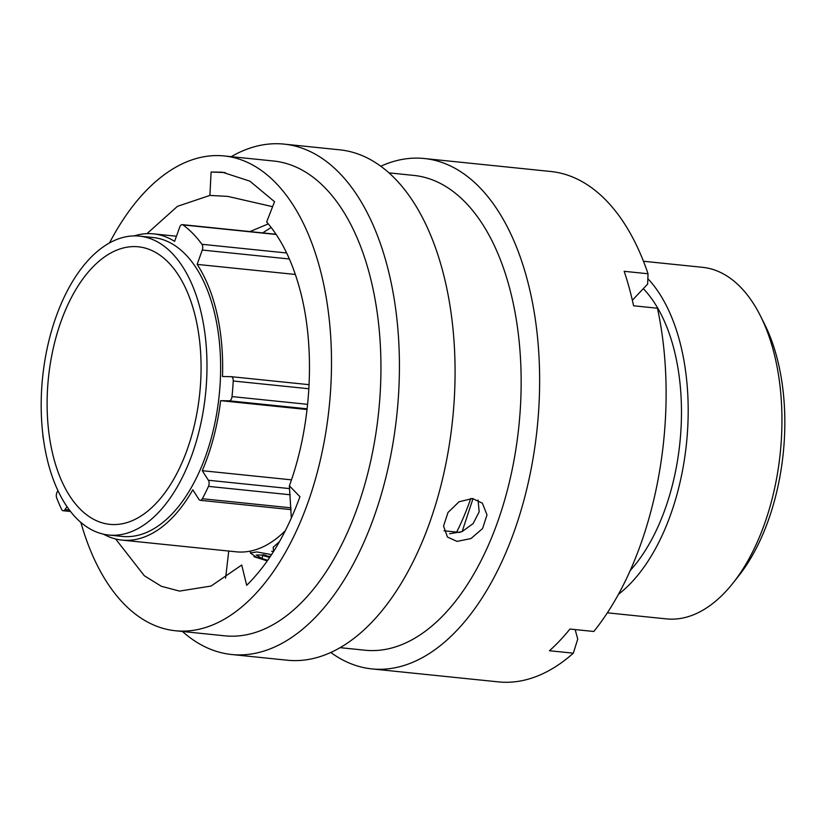 <?xml version="1.0" encoding="UTF-8"?>
<svg xmlns="http://www.w3.org/2000/svg" width="826" height="826" viewBox="0 0 826 826"><rect width="100%" height="100%" fill="white"/><g stroke="black" fill="none" stroke-linecap="round" stroke-linejoin="round"><path stroke-width="1.24" d="M289.389 258.992L202.277 250.051A4.502 2.447 -84.1 0 0 202.731 247.635A4.502 2.447 -84.1 0 0 201.916 244.289A173.852 94.773 -84.1 0 0 182.959 224.909A4.502 2.447 -84.1 0 0 182.247 224.631A4.502 2.447 -84.1 0 0 179.758 227.026L174.606 241.357A153.925 83.911 95.9 0 0 153.44 233.861L176.454 236.226M307.045 409.531L220.625 400.662L229.225 400.827A4.502 2.447 -84.1 0 0 232.013 396.594A173.852 94.773 -84.1 0 0 233.221 380.993A4.502 2.447 -84.1 0 0 233.231 380.807A4.502 2.447 -84.1 0 0 231.208 376.677A4.502 2.447 -84.1 0 0 231.094 376.666L222.493 376.501A153.925 83.911 95.9 0 0 197.135 264.382L295.357 274.459M103.529 534.185A153.925 83.911 95.9 0 0 122.011 540.101A153.925 83.911 95.9 0 0 192.799 489.828L198.932 499.4A4.502 2.447 -84.1 0 0 200.233 500.319A4.502 2.447 -84.1 0 0 202.36 498.739A173.852 94.773 -84.1 0 0 208.472 486.38A4.502 2.447 -84.1 0 0 209.123 483.468A4.502 2.447 -84.1 0 0 208.4 480.257L289.627 488.6M760.457 315.945L764.587 324.174A166.491 90.757 95.9 0 1 784.7 431.255A166.491 90.757 95.9 0 1 738.743 575.836L733.034 583.053A176.712 96.332 -84.1 0 0 781.809 429.592A176.712 96.332 -84.1 0 0 760.457 315.945A176.712 96.332 -84.1 0 0 702.482 267.314L643.454 261.253M200.966 374.911A139.511 76.054 95.9 0 1 109.837 524.355A139.511 76.054 95.9 0 1 47.216 396.243A139.511 76.054 95.9 0 1 138.334 246.798A139.511 76.054 95.9 0 1 200.966 374.911M41.3 397.058A150.239 81.898 95.9 0 1 139.429 236.122A150.239 81.898 95.9 0 1 206.872 374.095A150.239 81.898 95.9 0 1 108.743 535.031A150.239 81.898 95.9 0 1 41.3 397.058M139.429 236.122L153.068 237.516A150.239 81.898 95.9 0 1 220.511 375.5A150.239 81.898 95.9 0 1 122.382 536.435L108.743 535.031M643.299 288.666A164.55 89.704 95.9 0 1 681.347 420.899A164.55 89.704 95.9 0 1 630.259 570.487M647.852 278.651A176.712 96.332 95.9 0 1 688.048 419.969A176.712 96.332 95.9 0 1 618.488 594.276M134.153 235.895A153.925 83.911 95.9 0 1 153.44 233.861M220.625 400.662A153.925 83.911 95.9 0 1 202.267 470.696L208.4 480.257M291.444 479.844L202.267 470.696M285.331 530.684A153.925 83.911 95.9 0 1 236.226 551.82L122.011 540.101M607.368 612.83L666.386 618.891A176.712 96.332 -84.1 0 0 733.034 583.053M470.779 498.439A194.905 106.244 95.9 0 1 456.664 532.089M202.277 250.051L197.135 264.382M42.725 433.175A173.852 94.773 -84.1 0 0 43.107 437.563A4.502 2.447 -84.1 0 0 43.479 439.153M58.026 490.737L57.366 491.718A4.502 2.447 -84.1 0 0 56.684 497.902A173.852 94.773 -84.1 0 0 61.63 509.415A4.502 2.447 -84.1 0 0 63.148 510.726A4.502 2.447 -84.1 0 0 65.027 509.559L69.446 510.014M67.009 506.606L65.027 509.559M271.558 554.607L256.731 551.933L250.402 553.007L256.184 557.085L267.304 560.875M253.964 556.693L267.283 560.906L255.688 556.858M267.717 560.276L262.265 558.665L256.246 555.02L265.549 555.093M273.468 550.364L273.189 547.225L279.467 541.619M263.246 554.68L267.345 556.053M270.36 556.425L263.959 555.857M262.265 558.665L262.492 555.402L269.648 557.467M457.026 541.402L470.934 538.573L482.58 528.537L486.989 514.908L482.415 503.21L472.534 498.532L459.019 501.774L448.012 512.461L443.552 526.028L447.475 537.065L457.026 541.402M478.068 500.071L479.173 511.8L473.112 523.622L461.992 531.655L449.623 533.751M80.845 522.352A238.652 130.095 -84.1 0 0 175.442 630.754L224.879 635.834A238.652 130.095 -84.1 0 0 353.063 519.151A238.652 130.095 -84.1 0 0 368.871 271.795A238.652 130.095 -84.1 0 0 273.623 161.018L224.187 155.949A238.652 130.095 -84.1 0 0 109.538 242.865M175.442 630.754A238.652 130.095 -84.1 0 0 303.627 514.071A238.652 130.095 -84.1 0 0 319.435 266.715A238.652 130.095 -84.1 0 0 224.187 155.949M182.453 631.477A256.535 139.842 -84.1 0 0 231.662 654.512A256.535 139.842 -84.1 0 0 369.449 529.084A256.535 139.842 -84.1 0 0 386.454 263.184A256.535 139.842 -84.1 0 0 284.061 144.116A256.535 139.842 -84.1 0 0 231.197 156.672M231.662 654.512L287.314 660.222A256.535 139.842 -84.1 0 0 425.101 534.794A256.535 139.842 -84.1 0 0 442.106 268.904A256.535 139.842 -84.1 0 0 339.713 149.826L284.061 144.116M340.178 647.667L365.092 650.227A238.652 130.095 -84.1 0 0 493.277 533.544A238.652 130.095 -84.1 0 0 509.084 286.188A238.652 130.095 -84.1 0 0 413.836 175.422L390.151 172.985M330.834 652.488A256.535 139.842 -84.1 0 0 371.876 668.905A256.535 139.842 -84.1 0 0 509.663 543.477A256.535 139.842 -84.1 0 0 526.668 277.577A256.535 139.842 -84.1 0 0 424.275 158.509A256.535 139.842 -84.1 0 0 380.755 166.243M371.876 668.905L498.367 681.884A256.535 139.842 -84.1 0 0 573.327 653.18L549.455 650.733A256.535 139.842 -84.1 0 0 569.95 629.04L593.811 631.487A256.535 139.842 -84.1 0 0 657.465 308.232L633.594 305.785A256.535 139.842 -84.1 0 0 629.288 288.119A256.535 139.842 -84.1 0 0 624.167 271.31L648.028 273.757A256.535 139.842 -84.1 0 0 550.766 171.488L424.275 158.509M473.03 498.594L462.446 530.612M444.058 530.798L459.968 532.429M291.351 518.036L289.368 485.791C311.846 424.667 315.852 346.311 299.456 287.871C291.846 260.366 280.912 238.394 266.653 221.957L274.552 201.699L249.875 181.162L222.4 172.211L211.105 172.025L225.24 172.572M225.612 578.169L228.73 551.056M115.63 538.986L144.313 575.743L161.338 586.284L179.51 591.096L211.084 586.047L241.719 565.015L246.675 585.314C268.398 563.859 286.157 534.329 299.952 496.715L289.368 485.791M211.105 172.025L209.907 195.421L177.456 206.335L146.976 233.655M249.917 231.579L268.305 223.887M209.907 195.421L227.79 196.392L272.611 206.686M575.144 629.567L577.746 639.076L573.327 653.18M648.028 273.757L647.646 284.061L632.355 300.251M262.647 232.88L271.186 227.491M308.883 388.757L233.221 380.993M290.153 494.764L208.472 486.38M202.36 498.739L290.989 507.835M307.127 408.818L229.225 400.827M231.321 376.687L309.1 384.679L231.208 376.677M232.013 396.594L307.613 404.348M201.916 244.289L286.643 252.983M276.194 234.481L182.959 224.909M271.651 551.293L273.561 551.489M291.072 509.642L200.233 500.319M70.571 511.48L63.148 510.726M276.039 234.264L182.247 224.631M250.402 553.007L250.536 551.076"/></g></svg>
